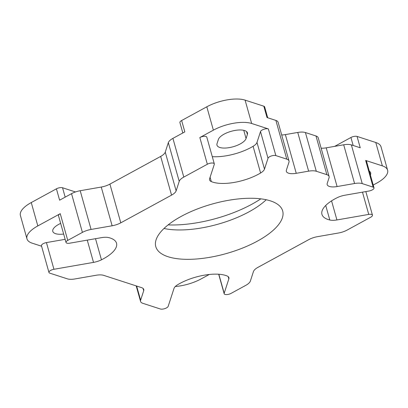<?xml version="1.0" encoding="UTF-8"?>
<svg xmlns="http://www.w3.org/2000/svg" width="408" height="408" viewBox="0 0 408 408"><rect width="100%" height="100%" fill="white"/><g stroke="black" fill="none" stroke-linecap="round" stroke-linejoin="round"><path stroke-width="0.61" d="M48.955 272.457L41.453 245.759A4.519 1.765 -15.7 0 1 43.187 243.688A4.519 1.765 -15.7 0 1 46.435 242.582L53.943 269.285A4.519 1.765 164.3 0 0 50.694 270.387A4.519 1.765 164.3 0 0 48.955 272.457A4.519 1.765 164.3 0 0 49.796 273.151L67.33 278.837A12.051 4.707 164.3 0 0 75.001 278.939L96.058 275.267A12.051 4.707 -15.7 0 1 103.729 275.369L141.52 287.62A12.051 4.707 -15.7 0 1 143.759 289.466A12.051 4.707 -15.7 0 1 143.708 290.715L140.622 300.212A12.051 4.707 164.3 0 0 140.571 301.461A12.051 4.707 164.3 0 0 142.81 303.307L160.344 308.994A4.519 1.765 164.3 0 0 166.469 307.923A4.519 1.765 164.3 0 0 168.188 306.321L173.981 288.471A12.051 4.707 -15.7 0 1 177.873 284.595A33.9 13.245 164.3 0 1 179.811 283.489A33.9 13.245 164.3 0 1 227.154 276.002A12.051 4.707 -15.7 0 1 228.893 277.659A12.051 4.707 -15.7 0 1 228.842 278.909L228.2 276.624M218.836 274.247L224.181 293.26A4.519 1.765 164.3 0 0 224.16 293.729A4.519 1.765 164.3 0 0 226.766 294.586A4.519 1.765 164.3 0 0 231.127 293.352L245.784 285.355A12.051 4.707 164.3 0 0 250.359 281.081L253.445 271.585A12.051 4.707 -15.7 0 1 258.024 267.311L308.785 239.624A12.051 4.707 -15.7 0 1 317.444 236.676L338.502 233.004A12.051 4.707 164.3 0 0 347.167 230.056L370.714 217.209A4.519 1.765 164.3 0 0 372.453 215.138A4.519 1.765 164.3 0 0 368.735 214.409L336.921 219.953A12.051 4.707 -15.7 0 1 329.807 220.009A33.9 13.245 164.3 0 1 321.948 214.379A33.9 13.245 164.3 0 1 334.973 198.849A33.9 13.245 164.3 0 1 337.023 197.778A12.051 4.707 -15.7 0 1 344.959 195.208L369.016 191.015A4.519 1.765 164.3 0 0 372.259 189.909A4.519 1.765 164.3 0 0 373.998 187.838A4.519 1.765 164.3 0 0 373.157 187.15L365.655 160.446A4.519 1.765 -15.7 0 1 366.491 161.14L373.998 187.838M212.282 156.657A33.9 13.245 164.3 0 0 253.098 146.299A12.051 4.707 164.3 0 0 256.984 142.423L260.508 131.57A4.519 1.765 -15.7 0 1 262.227 129.968A4.519 1.765 -15.7 0 1 268.352 128.903L251.654 123.486A28.249 11.036 164.3 0 0 213.374 130.162L199.838 137.542A4.519 1.765 -15.7 0 1 204.204 136.308A4.519 1.765 -15.7 0 1 206.805 137.165L214.312 163.868A4.519 1.765 164.3 0 0 211.706 163.006A4.519 1.765 164.3 0 0 207.346 164.24L199.838 137.542M268.352 128.903L275.854 155.601A4.519 1.765 164.3 0 0 269.729 156.667A4.519 1.765 164.3 0 0 268.015 158.273L260.508 131.57M260.834 198.844A75.327 29.432 -15.7 0 1 251.92 204.204A75.327 29.432 -15.7 0 1 168.127 224.9M163.996 228.48A65.902 25.75 164.3 0 0 249.094 211.783A65.902 25.75 164.3 0 0 266.22 199.747M181.121 216.439A65.902 25.75 -15.7 0 1 244.718 198.421A65.902 25.75 -15.7 0 1 282.683 210.962A65.902 25.75 -15.7 0 1 257.351 241.154A65.902 25.75 -15.7 0 1 193.754 259.172A65.902 25.75 -15.7 0 1 155.79 246.631A65.902 25.75 -15.7 0 1 181.121 216.439M63.653 234.044A15.142 5.916 -15.7 0 1 52.79 231.362A15.142 5.916 -15.7 0 1 58.609 224.425A15.142 5.916 -15.7 0 1 60.665 223.406M218.367 139.511A15.142 5.916 -15.7 0 1 224.119 134.14A15.142 5.916 -15.7 0 1 238.731 130.004A15.142 5.916 -15.7 0 1 247.452 132.886A15.142 5.916 -15.7 0 1 247.386 134.451L246.06 138.521A15.142 5.916 -15.7 0 1 231.29 147.222A15.142 5.916 -15.7 0 1 216.98 145.146A15.142 5.916 -15.7 0 1 217.046 143.58L218.367 139.511M60.251 213.685L67.754 240.389A4.519 1.765 164.3 0 0 66.019 242.454L58.512 215.756A4.519 1.765 -15.7 0 1 60.251 213.685L37.822 225.92A28.249 11.036 164.3 0 0 26.969 238.859A28.249 11.036 164.3 0 0 32.217 243.183L41.58 246.223M26.969 238.859L20.4 215.495A28.249 11.036 -15.7 0 1 31.258 202.557L56.421 188.828L59.609 200.18L71.528 193.673A12.051 4.707 -15.7 0 1 80.192 190.725L101.25 187.053A12.051 4.707 164.3 0 0 109.91 184.105L160.67 156.417A12.051 4.707 164.3 0 0 165.25 152.143L168.336 142.647A12.051 4.707 -15.7 0 1 172.91 138.373L184.834 131.871L181.642 120.523L206.805 106.799A28.249 11.036 -15.7 0 1 245.086 100.123L263.818 106.197A4.519 1.765 -15.7 0 1 264.659 106.891L267.719 117.774M172.91 138.373L183.794 177.087L207.346 164.24M316.302 171.258A12.051 4.707 164.3 0 0 308.627 171.156L297.748 132.442A12.051 4.707 -15.7 0 1 305.419 132.544L316.302 171.258L326.864 174.68A12.051 4.707 164.3 0 1 329.103 176.526A12.051 4.707 164.3 0 1 329.047 177.776L327.236 183.36A12.051 4.707 164.3 0 0 327.18 184.605A12.051 4.707 164.3 0 0 337.095 186.553L326.211 147.839L343.694 144.789A12.051 4.707 -15.7 0 1 351.365 144.891L360.239 147.773L357.051 136.425L375.783 142.499A28.249 11.036 -15.7 0 1 381.031 146.824L387.6 170.187A28.249 11.036 164.3 0 0 382.352 165.862L365.655 160.446M351.365 144.891L362.248 183.61L373.157 187.15M362.248 183.61A12.051 4.707 164.3 0 0 354.577 183.508L343.694 144.789M337.095 186.553L354.577 183.508M263.818 106.197L267.01 117.545L275.885 120.421A12.051 4.707 -15.7 0 1 278.123 122.267L289.007 160.987A12.051 4.707 164.3 0 1 288.956 162.231L286.396 170.116A12.051 4.707 164.3 0 0 286.34 171.365A12.051 4.707 164.3 0 0 296.254 173.313L308.627 171.156M289.007 160.987A12.051 4.707 164.3 0 0 286.768 159.14L275.885 120.421M275.854 155.601L286.768 159.14M256.984 142.423L264.491 169.121L268.015 158.273M264.491 169.121A12.051 4.707 -15.7 0 1 260.6 173.002L253.098 146.299M210.095 177.251L211.319 181.591A33.9 13.245 164.3 0 0 260.6 173.002M211.319 181.591A12.051 4.707 -15.7 0 1 209.579 179.933A12.051 4.707 -15.7 0 1 209.63 178.684L214.292 164.337A4.519 1.765 164.3 0 0 214.312 163.868M183.794 177.087A12.051 4.707 164.3 0 0 179.214 181.361L168.336 142.647M165.25 152.143L176.134 190.862L179.214 181.361M176.134 190.862A12.051 4.707 -15.7 0 1 171.554 195.131L160.67 156.417M109.91 184.105L120.793 222.824L171.554 195.131M120.793 222.824A12.051 4.707 -15.7 0 1 112.134 225.772L101.25 187.053M80.192 190.725L91.076 229.444L112.134 225.772M91.076 229.444A12.051 4.707 164.3 0 0 82.411 232.392L71.528 193.673M67.754 240.389L82.411 232.392M66.019 242.454A4.519 1.765 164.3 0 0 69.737 243.188L101.551 237.64A12.051 4.707 -15.7 0 1 108.666 237.589A33.9 13.245 164.3 0 1 116.525 243.219A33.9 13.245 164.3 0 1 101.449 259.814A12.051 4.707 -15.7 0 1 93.514 262.385L53.943 269.285M224.181 293.26L228.842 278.909M373.213 185.048L376.742 183.126A28.249 11.036 164.3 0 0 387.6 170.187M369.317 171.176A15.142 5.916 -15.7 0 1 370.673 172.834A15.142 5.916 -15.7 0 1 370.377 174.956M297.748 132.442L285.37 134.599A12.051 4.707 -15.7 0 1 281.693 134.971M305.419 132.544L315.981 135.966A12.051 4.707 -15.7 0 1 318.22 137.812L329.103 176.526M326.211 147.839A12.051 4.707 -15.7 0 1 321.137 148.186M175.312 286.513A28.249 11.036 164.3 0 0 201.195 278.883L209.268 274.477M56.421 188.828A4.519 1.765 -15.7 0 1 62.541 187.762L75.47 191.954M334.652 146.37L350.926 137.491A4.519 1.765 -15.7 0 1 357.051 136.425M182.825 132.967L179.908 122.594A4.519 1.765 -15.7 0 1 181.642 120.523M65.137 239.323L46.435 242.582M329.807 220.009L325.722 205.474M213.374 130.162L206.805 106.799M382.352 165.862L375.783 142.499M246.575 131.58L247.386 134.451M243.76 130.325L246.06 138.521M31.258 202.557L37.822 225.92M245.086 100.123L251.654 123.486M62.541 187.762L65.178 197.141M353.17 145.477L350.926 137.491M143.708 290.715L143.065 288.43M136.639 286.039L140.622 300.212M296.254 173.313L285.37 134.599M326.864 174.68L315.981 135.966M331.561 200.869L336.921 219.953M368.735 214.409L362.483 192.153M93.514 262.385L87.261 240.134M95.513 238.695L101.449 259.814M365.828 191.571L372.453 215.138M224.16 293.729L218.683 274.237M136.196 285.896L140.571 301.461"/></g></svg>
